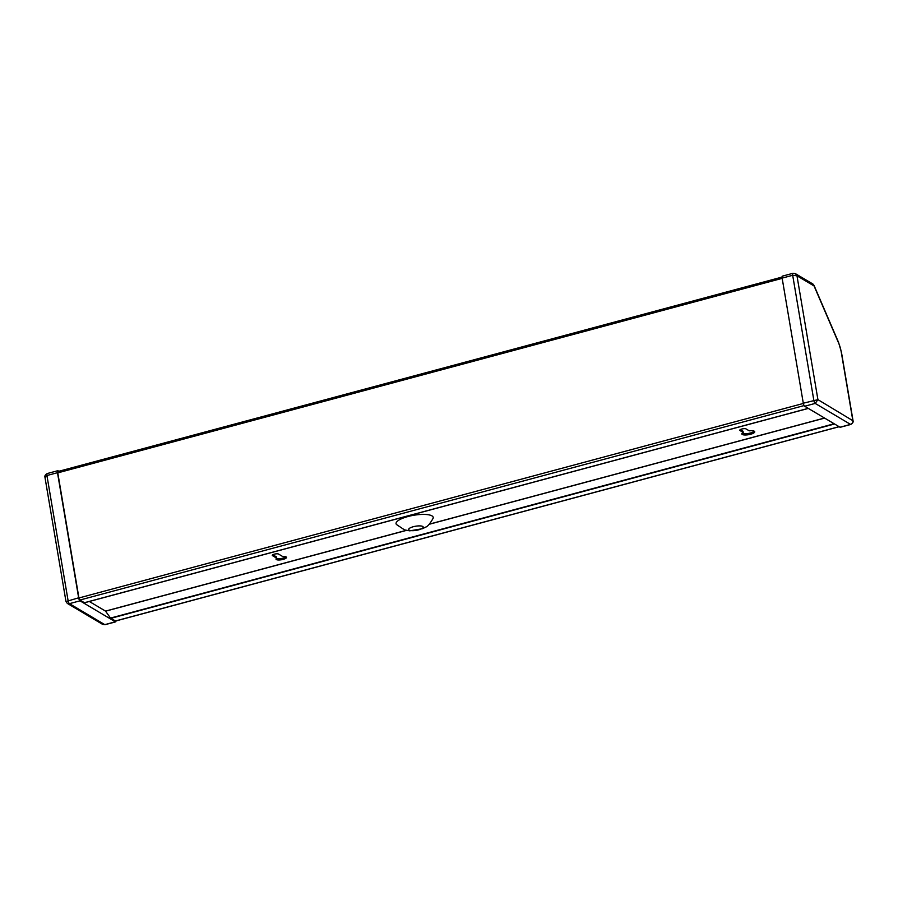 <?xml version="1.0" encoding="UTF-8"?>
<svg xmlns="http://www.w3.org/2000/svg" width="898" height="898" viewBox="0 0 898 898"><rect width="100%" height="100%" fill="white"/><g stroke="black" fill="none" stroke-linecap="round" stroke-linejoin="round"><path stroke-width="1.35" d="M413.305 526.722A7.375 2.088 170.4 0 0 408.68 529.517A7.375 2.088 170.4 0 0 416.302 530.348A7.375 2.088 170.4 0 0 423.216 527.059A7.375 2.088 170.4 0 0 413.305 526.722M407.894 516.541A18.836 5.343 170.4 0 0 396.467 524.511L404.527 529.887L409.735 530.841L422.543 528.697L425.697 527.104C427.594 526.598 430.063 523.657 433.105 518.314A18.836 5.343 170.4 0 0 407.894 516.541M746.014 428.907A3.278 0.932 170.4 0 0 742.332 428.896A3.278 0.932 170.4 0 0 739.772 430.265A3.278 0.932 170.4 0 0 739.986 430.524L743.241 432.454A6.555 1.863 170.4 0 0 741.827 433.947A6.555 1.863 170.4 0 0 748.595 434.688A6.555 1.863 170.4 0 0 754.735 431.758A6.555 1.863 170.4 0 0 749.258 430.838L746.014 428.907M740.322 429.603L743.028 431.22L743.241 432.454M754.253 431.197A6.555 1.863 -9.6 0 1 748.382 433.442A6.555 1.863 -9.6 0 1 742.096 433.263M276.73 558.174A5.321 1.515 -9.6 0 0 276 559.14A5.321 1.515 -9.6 0 0 281.501 559.746A5.321 1.515 -9.6 0 0 286.496 557.366A5.321 1.515 -9.6 0 0 282.758 556.558L278.548 554.055A3.278 0.932 -9.6 0 0 274.855 554.044A3.278 0.932 -9.6 0 0 272.296 555.413A3.278 0.932 -9.6 0 0 272.521 555.671L276.73 558.174L276.517 556.94L272.846 554.751M276.371 558.444A5.321 1.515 170.4 0 0 281.287 558.511A5.321 1.515 170.4 0 0 285.912 556.827M115.954 620.922A2.615 0.797 -105 0 1 115.606 621.865A2.615 0.797 -105 0 1 115.348 621.809L80.001 600.829L69.449 603.658L104.797 624.638L102.54 624.323L67.316 603.411L65.969 601.447L44.945 477.186C44.507 476.063 45.248 474.851 47.19 473.549L47.19 473.549A2.615 0.797 75 0 0 46.932 475.525L68.091 600.627A2.615 0.797 75 0 0 69.449 603.658L67.316 603.411M45.203 477.646L46.932 475.525L57.483 472.696A2.615 0.797 -105 0 1 57.741 470.72A2.615 0.797 -105 0 1 58 470.765L58.841 471.27M66.149 601.514L78.642 597.799L57.483 472.696M840.461 427.111A2.615 0.797 -105 0 1 840.259 427.28A2.615 0.797 -105 0 1 840 427.224L804.653 406.244A2.615 0.797 -105 0 1 803.295 403.213L817.921 399.644L853.055 420.814L841.471 352.364A3.278 0.932 170.4 0 0 841.258 352.106A13.1 3.985 75 0 0 838.586 342.946L814.059 285.957L796.975 275.787L792.687 275.282A2.615 0.797 -105 0 1 792.945 273.306L795.46 273.677L796.975 275.787L817.921 399.644L815.193 403.415A2.615 0.797 -105 0 1 813.846 400.385L792.687 275.282L782.136 278.111A2.615 0.797 -105 0 1 782.394 276.135L792.945 273.306M841.258 352.106L852.797 420.354C853.066 422.352 852.314 423.699 850.552 424.395L815.193 403.415L804.653 406.244M793.203 273.351L795.46 273.677L812.69 283.903A3.278 2.975 120.7 0 1 814.026 285.912M803.295 403.213L782.136 278.111M80.001 600.829A2.615 0.797 -105 0 1 78.642 597.799M84.547 602.76L808.312 408.422L84.547 602.76L79.866 600.055L78.934 597.967L57.775 472.864L58.134 471.54M115.528 620.956L110.712 618.363L105.515 611.1L89.317 601.48M739.896 429.94L739.986 430.524M272.42 555.087L272.521 555.671M115.348 621.809L104.797 624.638A2.615 0.797 75 0 0 105.055 624.694L105.055 624.694A2.615 0.797 75 0 0 105.257 624.514M47.448 473.605A2.615 0.797 75 0 0 47.19 473.549L57.741 470.72M840.259 427.28L850.81 424.451A2.615 0.797 -105 0 1 850.552 424.395L840 427.224M813.824 285.194A3.278 1.347 156.7 0 1 814.059 285.474L838.586 342.464A3.278 1.347 156.7 0 1 838.586 342.946M812.69 283.903L814.059 285.474A3.278 1.347 156.7 0 1 814.059 285.957M57.775 472.864L782.18 278.346M78.934 597.967L803.34 403.449M79.866 600.055L804.103 405.582M84.367 602.726L808.211 408.366M105.582 611.179L406.424 530.392M429.289 524.252L824.622 418.098M105.515 611.1L406.233 530.348M429.412 524.129L824.51 418.03M110.443 618.093L834.152 423.755M110.712 618.363L834.556 424.002M115.213 621.034L839.058 426.673M115.606 621.865L105.055 624.694L102.54 624.323M850.81 424.451C852.752 423.138 853.504 421.914 853.055 420.814M838.586 342.464L841.471 352.364M57.955 471.506L782.046 277.078M115.393 621.079L839.159 426.73"/></g></svg>
